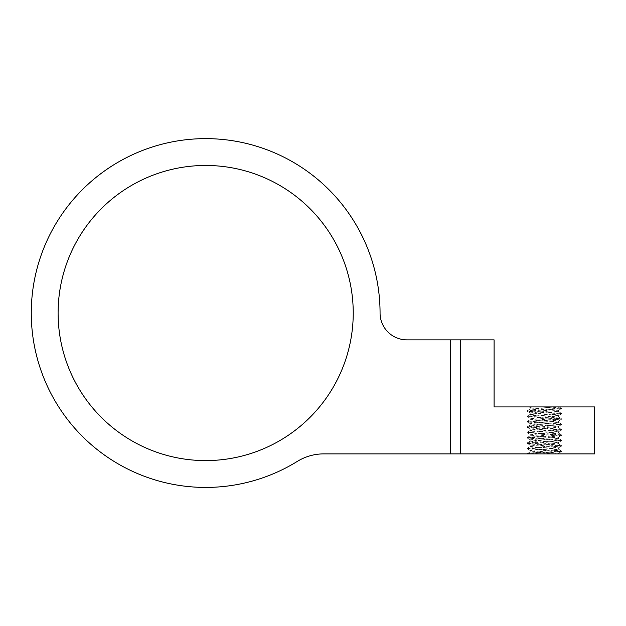 <?xml version="1.0" encoding="UTF-8"?>
<svg xmlns="http://www.w3.org/2000/svg" width="626" height="626" viewBox="0 0 626 626"><rect width="100%" height="100%" fill="white"/><g stroke="black" fill="none" stroke-linecap="round" stroke-linejoin="round"><path stroke-width="0.47" stroke-dasharray="3.13 2.35" d="M527.225 453.881L558.595 453.881L527.225 453.881L561.585 451.424L527.194 448.74L561.577 446.056L527.233 443.38L561.538 440.696L527.248 438.012L561.561 435.328L527.202 432.644L561.592 429.96L527.272 427.355L561.553 424.592L527.319 421.994L561.538 419.232L527.295 416.611L561.522 413.927L527.256 411.251L561.522 408.575L539.948 406.931L555.278 406.931L530.214 409.021L558.572 411.705L530.199 414.389L558.611 417.065L530.167 419.749L558.603 422.433L530.206 425.117L558.572 427.801L530.214 430.485L558.588 433.169L530.175 435.845L558.619 438.529L530.183 441.213L558.588 443.897L530.214 446.581L558.572 449.265L530.199 451.949L553.533 453.881L558.611 453.138L530.175 450.477L558.603 447.778L530.206 445.094L558.572 442.41L530.292 439.812L558.588 437.042L530.277 434.256L558.619 431.674L530.253 429.084L558.588 426.314L530.214 423.63L558.572 420.946L530.199 418.262L558.611 415.578L530.167 412.894L558.603 410.21L530.809 407.784L530.206 407.526L533.532 406.931L529.087 406.931L530.285 407.628M527.773 453.881C526.309 453.365 531.85 452.841 544.409 452.316L561.475 450.908L527.311 448.216L561.491 445.532L527.272 442.848L561.538 440.18L527.264 437.496L561.561 434.882L527.248 432.198L561.538 429.514L527.233 426.83L561.577 424.146L527.194 421.462L561.585 418.786L527.225 416.102L561.538 413.418L527.248 410.734L561.545 408.05L559.699 406.931L539.948 406.931M561.483 407.972L548.83 406.931M527.225 453.662L530.277 451.862M460.548 453.881L323.767 453.881A50.307 50.307 0 0 0 297.327 461.393A174.396 174.396 0 0 1 43.006 375.921A174.396 174.396 0 0 1 173.676 141.593A174.396 174.396 0 0 1 380.06 313.031A26.832 26.832 0 0 0 406.892 339.855L460.548 339.855L460.548 453.881L594.7 453.881L594.7 406.931L494.086 406.931L494.086 339.855L460.548 339.855M450.493 339.855L450.493 453.881M58.101 313.031A147.564 147.564 0 0 1 279.446 185.233A147.564 147.564 0 0 1 279.446 440.821A147.564 147.564 0 0 1 58.101 313.031M558.595 411.705L558.595 410.21M530.191 409.021L530.191 407.526M558.595 417.065L558.595 415.578M530.191 414.389L530.191 412.894M558.595 422.433L558.595 420.946M530.191 419.749L530.191 418.262M558.595 427.801L558.595 426.314M530.191 425.117L530.191 423.63M558.595 433.169L558.595 431.674M530.191 430.485L530.191 428.998M558.595 438.529L558.595 437.042M530.191 435.845L530.191 434.358M558.595 443.897L558.595 442.41M530.191 441.213L530.191 439.726M558.595 453.881L558.595 453.138M530.191 451.949L530.191 450.462M561.569 408.496L561.569 408.05M561.569 413.864L561.569 413.418M527.225 411.18L527.225 410.734M561.569 419.232L561.569 418.786M527.225 416.548L527.225 416.102M561.569 424.592L561.569 424.146M527.225 421.916L527.225 421.462M561.569 429.96L561.569 429.514M527.225 427.276L527.225 426.83M561.569 435.328L561.569 434.882M527.225 432.644L527.225 432.198M561.569 440.696L561.569 440.25M527.225 438.012L527.225 437.566M561.569 446.056L561.569 445.61M527.225 443.38L527.225 442.926M561.569 451.424L561.569 450.978M527.225 448.74L527.225 448.294M530.292 408.927L527.319 410.656M558.494 411.611L561.475 413.348M530.277 414.302L527.295 416.032M558.533 416.986L561.522 418.716M530.245 419.663L527.256 421.4M558.533 422.339L561.514 424.068M530.277 425.023L527.295 426.752M558.494 427.707L561.475 429.436M530.292 430.391L527.311 432.128M558.509 433.082L561.499 434.812M530.253 435.766L527.264 437.496M558.548 438.45L561.538 440.18M530.253 441.119L527.272 442.848M558.509 443.803L561.491 445.532M530.292 446.487L527.311 448.216M558.494 449.171L561.475 450.908M561.522 408.575L558.533 410.304M561.522 413.927L558.533 415.656M527.256 411.251L530.245 412.98M561.475 419.303L558.494 421.032M527.295 416.611L530.277 418.348M561.491 424.678L558.509 426.408M527.319 421.994L530.292 423.724M561.538 430.031L558.548 431.76M527.272 427.355L530.253 429.084M561.499 435.391L558.509 437.128M527.264 432.707L530.253 434.444M561.475 440.774L558.494 442.504M527.311 438.083L530.292 439.812M561.514 446.135L558.533 447.864M527.295 443.458L530.277 445.188M561.522 451.495L558.533 453.224M527.256 448.811L530.245 450.54M558.595 449.265L558.595 447.778M530.191 446.581L530.191 445.094"/><path stroke-width="0.94" d="M460.548 453.881L594.7 453.881L594.7 406.931L494.086 406.931L494.086 339.855L406.892 339.855A26.832 26.832 0 0 1 380.06 313.031A174.396 174.396 0 0 0 173.676 141.593A174.396 174.396 0 0 0 43.006 375.921A174.396 174.396 0 0 0 297.327 461.393A50.307 50.307 0 0 1 323.767 453.881L460.548 453.881L460.548 339.855M450.493 453.881L450.493 339.855M58.101 313.031A147.564 147.564 0 0 1 279.446 185.233A147.564 147.564 0 0 1 279.446 440.821A147.564 147.564 0 0 1 58.101 313.031"/></g></svg>
